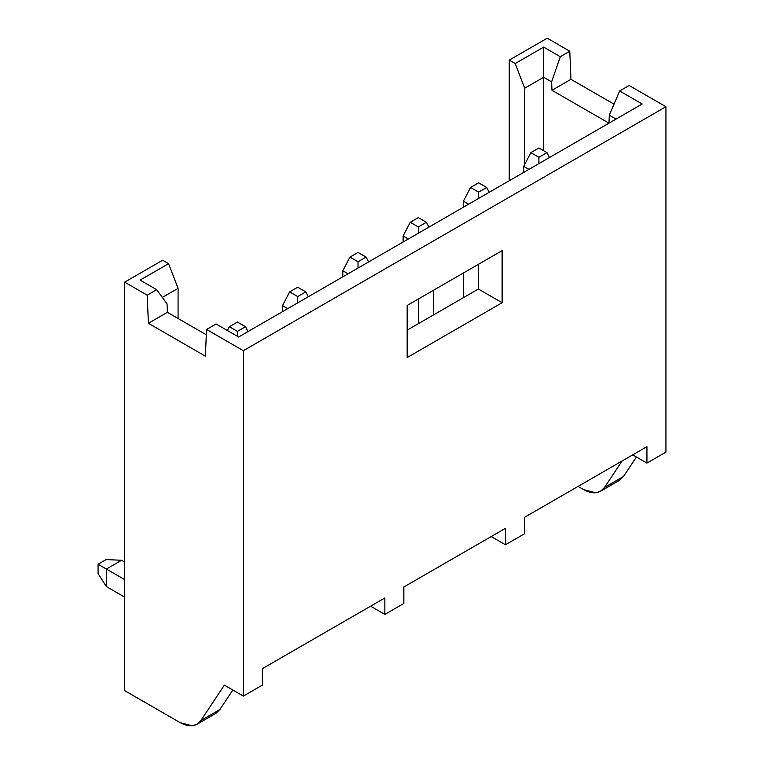<?xml version="1.0" encoding="UTF-8"?>
<svg xmlns="http://www.w3.org/2000/svg" width="764" height="764" viewBox="0 0 764 764"><rect width="100%" height="100%" fill="white"/><g stroke="black" fill="none" stroke-linecap="round" stroke-linejoin="round"><path stroke-width="1.15" d="M124.656 690.618L124.656 282.164L162.646 260.238L124.656 282.164L124.656 690.618L180.132 722.639C189.252 727.509 196.176 726.793 200.894 720.5L224.368 685.127L243.363 696.099L262.348 685.127L262.348 668.681L384.846 597.964L262.348 668.681L262.348 685.127L243.363 696.099L243.363 350.695L243.363 696.099L224.368 685.127L200.894 720.5L196.911 724.301L192.175 725.8L180.132 722.639L124.656 690.618M509.244 180.743L509.244 60.127L547.225 38.2L509.244 60.127L509.244 180.743M646.936 446.644L524.438 517.371L646.936 446.644L646.936 463.089L646.936 446.644M505.443 528.335L403.841 586.991L505.443 528.335L505.443 544.78L524.438 533.816L524.438 517.371L524.438 533.816L505.443 544.78L505.443 528.335M515.184 63.555L509.244 60.127L515.184 63.555L524.677 88.223L515.184 63.555L543.672 47.11L515.184 63.555M524.677 164.527L524.677 88.223L543.672 77.26L543.672 47.11L560.289 56.708L569.782 51.217L547.225 38.2L569.782 51.217L560.289 56.708L551.618 81.853L551.98 90.286L570.966 79.322L569.782 51.217L570.966 79.322L613.998 104.162L570.966 79.322L551.98 90.286L551.618 81.853L543.672 77.26L543.672 150.728L543.672 77.26L524.677 88.223L524.677 164.527M629.135 85.482L665.931 106.731L665.931 452.126L646.936 463.089L632.688 454.866L646.936 463.089L665.931 452.126L665.931 106.731L243.363 350.695L665.931 106.731L629.135 85.482L619.633 90.964L609.309 115.163L616.071 119.069L609.309 115.163L619.633 90.964L629.135 85.482M600.494 491.3L619.48 480.336L623.462 476.535L604.467 487.499L622.049 461.017L604.467 487.499L600.494 491.3L595.758 492.799L583.706 489.638L578.09 486.391L583.706 489.638C592.826 494.509 599.75 493.792 604.467 487.499L623.462 476.535L636.412 457.015L623.462 476.535L614.199 481.874M384.846 597.964L384.846 614.409L403.841 603.445L403.841 586.991L403.841 603.445L384.846 614.409L384.846 597.964M502.12 250.64L502.12 302.725L407.164 357.552L407.164 305.466L502.12 250.64L407.164 305.466L407.164 357.552L502.12 302.725L502.12 250.64M478.388 264.354L478.388 289.021L502.12 302.725L478.388 289.021L407.164 330.143L478.388 289.021L478.388 264.354M238.616 336.991L642.19 103.99L619.633 90.964L642.19 103.99L238.616 336.991L216.059 323.974L206.566 329.456L243.363 350.695L206.566 329.456L205.373 356.177L148.397 323.287L147.213 295.19L124.656 282.164L147.213 295.19L156.706 289.709L140.089 280.111L168.577 263.666L162.646 260.238L168.577 263.666L140.089 280.111L156.706 289.709L147.213 295.19L148.397 323.287L167.392 312.323L167.039 303.891L156.706 289.709L167.039 303.891L167.392 312.323L206.328 334.794L167.392 312.323L148.397 323.287L205.373 356.177L206.566 329.456L216.059 323.974L238.616 336.991M608.956 123.176L609.309 115.163L608.956 123.176L551.98 90.286L608.956 123.176M196.911 724.301L215.906 713.337L219.889 709.536L232.839 690.016L219.889 709.536L210.625 714.884M219.889 709.536L200.894 720.5L219.889 709.536M162.331 297.425L178.079 288.334L168.577 263.666L178.079 288.334L178.079 318.493L178.079 288.334L162.331 297.425M560.289 56.708L543.672 47.11L543.672 77.26L551.618 81.853L560.289 56.708M491.204 536.557L505.443 544.78L491.204 536.557M370.607 606.186L384.846 614.409L370.607 606.186M463.423 201.161L463.423 207.197L463.423 201.161L468.647 204.179L463.423 201.161L470.548 187.457L463.423 201.161M463.423 272.987L463.423 297.654L463.423 272.987M523.722 166.351L523.722 172.377L523.722 166.351L528.946 169.369L523.722 166.351L530.846 152.647L523.722 166.351M282.527 311.636L282.527 305.61L282.527 311.636M287.751 308.618L282.527 305.61L289.651 291.896L297.721 287.235L305.791 291.896L308.312 296.747L305.791 291.896L297.721 296.556L297.721 302.859L297.721 296.556L289.651 291.896L282.527 305.61L287.751 308.618M418.319 299.03L418.319 323.697L418.319 299.03M433.513 314.93L433.513 290.253L433.513 314.93M403.125 235.98L403.125 242.007L403.125 235.98L408.348 238.998L403.125 235.98L410.249 222.276L403.125 235.98M342.826 270.79L342.826 276.826L342.826 270.79L348.05 273.808L342.826 270.79L349.95 257.086L342.826 270.79M121.571 560.27L124.656 562.046L121.571 560.27L106.377 569.037L106.377 586.58L124.656 597.142L106.377 586.58L106.377 569.037L124.656 579.589L98.069 564.243L98.069 573.563L106.377 586.58L98.069 573.563L98.069 564.243L106.377 569.037L121.571 560.27L106.148 559.582L121.571 560.27M478.617 198.42L478.617 192.117L470.548 187.457L478.617 182.797L486.697 187.457L489.208 192.308L486.697 187.457L478.617 192.117L478.617 198.42M538.916 163.611L538.916 157.308L530.846 152.647L538.916 147.987L546.995 152.647L549.507 157.499L546.995 152.647L538.916 157.308L538.916 163.611M227.385 330.506L229.353 326.715L237.423 322.055L245.492 326.715L248.013 331.566L245.492 326.715L237.423 331.375L237.423 336.303L237.423 331.375L229.353 326.715L227.385 330.506M418.319 226.937L418.319 233.24L418.319 226.937L410.249 222.276L418.319 217.616L426.398 222.276L418.319 226.937L426.398 222.276L428.91 227.118L426.398 222.276L418.319 217.616L410.249 222.276L418.319 226.937M358.02 261.746L358.02 268.049L358.02 261.746L349.95 257.086L358.02 252.426L366.09 257.086L358.02 261.746L366.09 257.086L368.611 261.937L366.09 257.086L358.02 252.426L349.95 257.086L358.02 261.746M478.617 192.117L486.697 187.457L478.617 182.797L470.548 187.457L478.617 192.117M538.916 157.308L546.995 152.647L538.916 147.987L530.846 152.647L538.916 157.308M237.423 331.375L245.492 326.715L237.423 322.055L229.353 326.715L237.423 331.375M297.721 296.556L305.791 291.896L297.721 287.235L289.651 291.896L297.721 296.556M106.148 559.582L98.069 564.243L106.148 559.582"/></g></svg>
